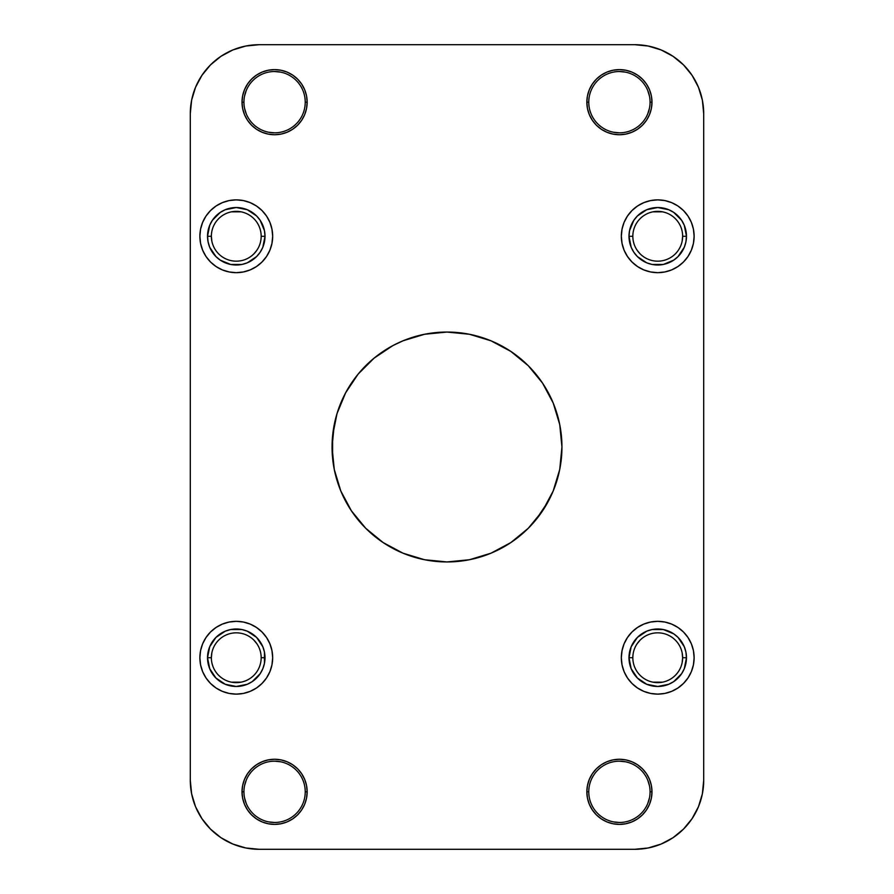 <?xml version="1.0" encoding="UTF-8"?>
<svg xmlns="http://www.w3.org/2000/svg" width="894" height="894" viewBox="0 0 894 894"><rect width="100%" height="100%" fill="white"/><g stroke="black" fill="none" stroke-linecap="round" stroke-linejoin="round"><path stroke-width="1.34" d="M243.939 791.827A30.653 30.653 0 0 0 274.581 822.48A30.653 30.653 0 0 0 305.234 791.827L307.156 791.827A32.564 32.564 0 0 1 274.581 824.391A32.564 32.564 0 0 1 242.017 791.827L243.939 791.827A30.653 30.653 0 0 1 274.581 761.174A30.653 30.653 0 0 1 305.234 791.827A30.653 30.653 0 0 1 274.581 822.48A30.653 30.653 0 0 1 243.939 791.827L242.017 791.827L242.643 798.186L244.498 804.287L247.504 809.919L251.56 814.859L256.489 818.904L262.121 821.921L268.234 823.765L274.581 824.391L280.94 823.765L287.052 821.921L292.684 818.904L297.613 814.859L301.669 809.919L304.675 804.287L306.53 798.186L307.156 791.827L306.53 785.48L304.675 779.367L301.669 773.735L297.613 768.795L292.684 764.75L287.052 761.744L280.94 759.889L274.581 759.263L268.234 759.889L262.121 761.744L256.489 764.75L251.56 768.795L247.504 773.735L244.498 779.367L242.643 785.48L242.017 791.827A32.564 32.564 0 0 1 274.581 759.263A32.564 32.564 0 0 1 307.156 791.827L305.234 791.827A30.653 30.653 0 0 0 274.581 761.174A30.653 30.653 0 0 0 243.939 791.827M588.766 791.827A30.653 30.653 0 0 0 619.419 822.48A30.653 30.653 0 0 0 650.061 791.827L651.983 791.827A32.564 32.564 0 0 1 619.419 824.391A32.564 32.564 0 0 1 586.844 791.827L588.766 791.827A30.653 30.653 0 0 1 619.419 761.174A30.653 30.653 0 0 1 650.061 791.827A30.653 30.653 0 0 1 619.419 822.48A30.653 30.653 0 0 1 588.766 791.827L586.844 791.827L587.47 798.186L589.325 804.287L592.331 809.919L596.387 814.859L601.316 818.904L606.948 821.921L613.061 823.765L619.419 824.391L625.766 823.765L631.879 821.921L637.511 818.904L642.44 814.859L646.496 809.919L649.502 804.287L651.357 798.186L651.983 791.827L651.357 785.48L649.502 779.367L646.496 773.735L642.44 768.795L637.511 764.75L631.879 761.744L625.766 759.889L619.419 759.263L613.061 759.889L606.948 761.744L601.316 764.75L596.387 768.795L592.331 773.735L589.325 779.367L587.47 785.48L586.844 791.827A32.564 32.564 0 0 1 619.419 759.263A32.564 32.564 0 0 1 651.983 791.827L650.061 791.816A30.653 30.653 0 0 0 619.419 761.174A30.653 30.653 0 0 0 588.766 791.827M588.766 102.173A30.653 30.653 0 0 0 619.419 132.826A30.653 30.653 0 0 0 650.061 102.173L651.983 102.173A32.564 32.564 0 0 1 619.419 134.737A32.564 32.564 0 0 1 586.844 102.173L588.766 102.173A30.653 30.653 0 0 1 619.419 71.52A30.653 30.653 0 0 1 650.061 102.173A30.653 30.653 0 0 1 619.419 132.826A30.653 30.653 0 0 1 588.766 102.173L586.844 102.173L587.47 108.52L589.325 114.633L592.331 120.265L596.387 125.205L601.316 129.25L606.948 132.256L613.061 134.111L619.419 134.737L625.766 134.111L631.879 132.256L637.511 129.25L642.44 125.205L646.496 120.265L649.502 114.633L651.357 108.52L651.983 102.173L651.357 95.814L649.502 89.713L646.496 84.081L642.44 79.141L637.511 75.096L631.879 72.079L625.766 70.235L619.419 69.609L613.061 70.235L606.948 72.079L601.316 75.096L596.387 79.141L592.331 84.081L589.325 89.713L587.47 95.814L586.844 102.173A32.564 32.564 0 0 1 619.419 69.609A32.564 32.564 0 0 1 651.983 102.173L650.061 102.173A30.653 30.653 0 0 0 619.419 71.52A30.653 30.653 0 0 0 588.766 102.173M243.939 102.173A30.653 30.653 0 0 0 274.581 132.826A30.653 30.653 0 0 0 305.234 102.173L307.156 102.173A32.564 32.564 0 0 1 274.581 134.737A32.564 32.564 0 0 1 242.017 102.173L243.939 102.184A30.653 30.653 0 0 1 274.581 71.52A30.653 30.653 0 0 1 305.234 102.173A30.653 30.653 0 0 1 274.581 132.826A30.653 30.653 0 0 1 243.939 102.173L242.017 102.173L242.643 108.52L244.498 114.633L247.504 120.265L251.56 125.205L256.489 129.25L262.121 132.256L268.234 134.111L274.581 134.737L280.94 134.111L287.052 132.256L292.684 129.25L297.613 125.205L301.669 120.265L304.675 114.633L306.53 108.52L307.156 102.173L306.53 95.814L304.675 89.713L301.669 84.081L297.613 79.141L292.684 75.096L287.052 72.079L280.94 70.235L274.581 69.609L268.234 70.235L262.121 72.079L256.489 75.096L251.56 79.141L247.504 84.081L244.498 89.713L242.643 95.814L242.017 102.173A32.564 32.564 0 0 1 274.581 69.609A32.564 32.564 0 0 1 307.156 102.173L305.234 102.173A30.653 30.653 0 0 0 274.581 71.52A30.653 30.653 0 0 0 243.939 102.173M211.364 236.273L207.531 236.273A28.731 28.731 0 0 1 236.273 207.531A28.731 28.731 0 0 1 265.004 236.273L262.825 247.269L260.165 252.231L256.589 256.589L247.269 262.825L241.883 264.456L230.663 264.456L220.304 260.165L215.957 256.589L209.721 247.269L208.09 241.883L207.531 236.273L209.721 225.277L212.381 220.304L220.304 212.381L225.277 209.721L236.273 207.531L247.269 209.721L256.589 215.957L260.165 220.304L264.456 230.663L265.004 236.273L261.171 236.273A24.909 24.909 0 0 0 236.273 211.364A24.909 24.909 0 0 0 211.364 236.273A24.909 24.909 0 0 0 236.273 261.171A24.909 24.909 0 0 0 261.171 236.273L265.004 236.273A28.731 28.731 0 0 1 236.273 265.004A28.731 28.731 0 0 1 207.531 236.273L211.364 236.273A24.909 24.909 0 0 1 236.273 211.364A24.909 24.909 0 0 1 261.171 236.273A24.909 24.909 0 0 1 236.273 261.171A24.909 24.909 0 0 1 211.364 236.273L211.844 241.134M632.829 236.273A24.909 24.909 0 0 0 657.727 261.171A24.909 24.909 0 0 0 682.636 236.273L686.469 236.273A28.731 28.731 0 0 1 657.727 265.004A28.731 28.731 0 0 1 628.996 236.273L632.829 236.273A24.909 24.909 0 0 1 657.727 211.364A24.909 24.909 0 0 1 682.636 236.273A24.909 24.909 0 0 1 657.727 261.171A24.909 24.909 0 0 1 632.829 236.273L628.996 236.273L629.544 230.663L633.835 220.304L637.411 215.957L646.731 209.721L657.727 207.531L668.723 209.721L673.696 212.381L681.619 220.304L684.279 225.277L686.469 236.273L685.91 241.883L684.279 247.269L678.043 256.589L673.696 260.165L663.337 264.456L652.117 264.456L646.731 262.825L637.411 256.589L633.835 252.231L631.175 247.269L628.996 236.273A28.731 28.731 0 0 1 657.727 207.531A28.731 28.731 0 0 1 686.469 236.273L682.636 236.273A24.909 24.909 0 0 0 657.727 211.364A24.909 24.909 0 0 0 632.829 236.273M682.156 662.588L682.636 657.727A24.909 24.909 0 0 0 657.727 632.829A24.909 24.909 0 0 0 632.829 657.727A24.909 24.909 0 0 0 657.727 682.636A24.909 24.909 0 0 0 682.636 657.727L686.469 657.727A28.731 28.731 0 0 1 657.727 686.469A28.731 28.731 0 0 1 628.996 657.727L632.829 657.727A24.909 24.909 0 0 1 657.727 632.829A24.909 24.909 0 0 1 682.636 657.727A24.909 24.909 0 0 1 657.727 682.636A24.909 24.909 0 0 1 632.829 657.727L628.996 657.727L631.175 646.731L637.411 637.411L646.731 631.175L652.117 629.544L663.337 629.544L673.696 633.835L678.043 637.411L684.279 646.731L685.91 652.117L686.469 657.727L684.279 668.723L681.619 673.696L673.696 681.619L668.723 684.279L657.727 686.469L646.731 684.279L637.411 678.043L631.175 668.723L628.996 657.727A28.731 28.731 0 0 1 657.727 628.996A28.731 28.731 0 0 1 686.469 657.727L682.636 657.727L682.156 652.866M211.364 657.727A24.909 24.909 0 0 0 236.273 682.636A24.909 24.909 0 0 0 261.171 657.727L265.004 657.727A28.731 28.731 0 0 1 236.273 686.469A28.731 28.731 0 0 1 207.531 657.727L211.364 657.727A24.909 24.909 0 0 1 236.273 632.829A24.909 24.909 0 0 1 261.171 657.727A24.909 24.909 0 0 1 236.273 682.636A24.909 24.909 0 0 1 211.364 657.727L207.531 657.727L209.721 646.731L215.957 637.411L225.277 631.175L230.663 629.544L241.883 629.544L247.269 631.175L256.589 637.411L262.825 646.731L264.456 652.117L264.456 663.337L262.825 668.723L260.165 673.696L252.231 681.619L247.269 684.279L236.273 686.469L225.277 684.279L215.957 678.043L209.721 668.723L207.531 657.727A28.731 28.731 0 0 1 236.273 628.996A28.731 28.731 0 0 1 265.004 657.727L261.171 657.693A24.909 24.909 0 0 0 236.273 632.829A24.909 24.909 0 0 0 211.364 657.727L211.844 652.866M272.67 657.727A36.397 36.397 0 0 1 236.273 694.124A36.397 36.397 0 0 1 199.876 657.727L200.569 664.834L202.647 671.662L206.011 677.954L210.537 683.463L216.046 687.989L222.338 691.353L229.166 693.431L236.273 694.124L243.369 693.431L250.197 691.353L256.489 687.989L262.009 683.463L266.535 677.954L269.899 671.662L271.966 664.834L272.67 657.727L271.966 650.631L269.899 643.803L266.535 637.511L262.009 631.991L256.489 627.465L250.197 624.101L243.369 622.034L236.273 621.33L229.166 622.034L222.338 624.101L216.046 627.465L210.537 631.991L206.011 637.511L202.647 643.803L200.569 650.631L199.876 657.727A36.397 36.397 0 0 1 236.273 621.33A36.397 36.397 0 0 1 272.67 657.727L271.966 664.834M272.67 236.273A36.397 36.397 0 0 1 236.273 272.67A36.397 36.397 0 0 1 199.876 236.273L200.569 243.369L202.647 250.197L206.011 256.489L210.537 262.009L216.046 266.535L222.338 269.899L229.166 271.966L236.273 272.67L243.369 271.966L250.197 269.899L256.489 266.535L262.009 262.009L266.535 256.489L269.899 250.197L271.966 243.369L272.67 236.273L271.966 229.166L269.899 222.338L266.535 216.046L262.009 210.537L256.489 206.011L250.197 202.647L243.369 200.569L236.273 199.876L229.166 200.569L222.338 202.647L216.046 206.011L210.537 210.537L206.011 216.046L202.647 222.338L200.569 229.166L199.876 236.273A36.397 36.397 0 0 1 236.273 199.876A36.397 36.397 0 0 1 272.67 236.273M694.124 657.727A36.397 36.397 0 0 1 657.727 694.124A36.397 36.397 0 0 1 621.33 657.727L622.034 664.834L624.101 671.662L627.465 677.954L631.991 683.463L637.511 687.989L643.803 691.353L650.631 693.431L657.727 694.124L664.834 693.431L671.662 691.353L677.954 687.989L683.463 683.463L687.989 677.954L691.353 671.662L693.431 664.834L694.124 657.727L693.431 650.631L691.353 643.803L687.989 637.511L683.463 631.991L677.954 627.465L671.662 624.101L664.834 622.034L657.727 621.33L650.631 622.034L643.803 624.101L637.511 627.465L631.991 631.991L627.465 637.511L624.101 643.803L622.034 650.631L621.33 657.727A36.397 36.397 0 0 1 657.727 621.33A36.397 36.397 0 0 1 694.124 657.727M694.124 236.273A36.397 36.397 0 0 1 657.727 272.67A36.397 36.397 0 0 1 621.33 236.273L622.034 243.369L624.101 250.197L627.465 256.489L631.991 262.009L637.511 266.535L643.803 269.899L650.631 271.966L657.727 272.67L664.834 271.966L671.662 269.899L677.954 266.535L683.463 262.009L687.989 256.489L691.353 250.197L693.431 243.369L694.124 236.273L693.431 229.166L691.353 222.338L687.989 216.046L683.463 210.537L677.954 206.011L671.662 202.647L664.834 200.569L657.727 199.876L650.631 200.569L643.803 202.647L637.511 206.011L631.991 210.537L627.465 216.046L624.101 222.338L622.034 229.166L621.33 236.273A36.397 36.397 0 0 1 657.727 199.876A36.397 36.397 0 0 1 694.124 236.273M556.996 480.369L559.733 469.428L561.946 447A114.946 114.946 0 0 1 447 561.946A114.946 114.946 0 0 1 332.054 447L334.267 469.428L340.804 490.985L351.431 510.854L365.724 528.276L383.146 542.569L403.015 553.196L424.572 559.733L447 561.946L469.428 559.733L490.985 553.196L510.854 542.569L528.276 528.276L542.569 510.854L553.196 490.985L559.733 469.428L561.946 447L559.733 424.572L553.196 403.015L542.569 383.146L528.276 365.724L510.854 351.431L490.985 340.804L469.428 334.267L447 332.054L424.572 334.267L403.015 340.804L392.812 345.632L374.083 358.148L358.148 374.083L345.632 392.812L337.004 413.631L332.613 435.736L332.613 458.264M190.299 113.661L190.299 780.339L190.299 113.661L191.618 100.206L195.54 87.277L201.921 75.353L210.492 64.904L220.941 56.322L232.865 49.952L245.805 46.03L259.26 44.7L634.74 44.7L259.26 44.7A68.961 68.961 0 0 0 190.299 113.661L191.618 100.206M259.26 849.3L634.74 849.3L259.26 849.3L245.805 847.97L232.865 844.048L220.941 837.678L210.492 829.096L201.921 818.647L195.54 806.723L191.618 793.794L190.299 780.339A68.961 68.961 0 0 0 259.26 849.3L245.805 847.97M702.382 793.794L703.701 780.339L703.701 113.661L703.701 780.339L702.382 793.794L698.46 806.723L692.079 818.647L683.508 829.096L673.059 837.678L661.135 844.048L648.195 847.97L634.74 849.3L648.195 847.97M634.74 44.7L648.195 46.03L661.135 49.952L673.059 56.322L683.508 64.904L692.079 75.353L698.46 87.277L702.382 100.206L703.701 113.661A68.961 68.961 0 0 0 634.74 44.7L648.195 46.03M201.921 818.647L195.54 806.723L191.618 793.794M210.492 64.904L220.941 56.322M692.079 75.353L698.46 87.277L702.382 100.206M683.508 829.096L673.059 837.678M652.866 682.156L662.588 682.156M640.115 640.115L637.02 643.892M231.412 682.156L241.134 682.156M256.98 643.892L253.885 640.115M253.885 253.885L256.98 250.108M241.134 211.844L231.412 211.844M637.02 250.108L640.115 253.885M682.156 241.134L682.636 236.273M662.588 211.844L652.866 211.844M613.429 132.234L619.419 132.826M647.737 113.907L649.48 108.152M649.48 96.194L647.737 90.439M625.398 72.112L619.419 71.52M613.429 821.888L619.419 822.48M647.737 803.561L649.48 797.806M649.48 785.848L647.737 780.093M625.398 761.766L619.419 761.174M244.52 108.152L246.263 113.907M268.602 132.234L274.581 132.826M280.571 72.112L274.581 71.52M246.263 90.439L244.52 96.194M244.52 797.806L246.263 803.561M268.602 821.888L274.581 822.48M280.571 761.766L274.581 761.174M246.263 780.093L244.52 785.848M334.267 469.428L337.004 480.369M365.724 528.276L374.083 535.852M413.631 556.996L424.572 559.733L447 561.946L469.428 559.733L480.369 556.996M528.276 528.276L535.852 519.917L548.368 501.188M337.004 413.631L334.267 424.572L332.054 447A114.946 114.946 0 0 1 447 332.054A114.946 114.946 0 0 1 561.946 447L561.387 435.736M559.733 424.572L556.996 413.631M528.276 365.724L519.917 358.148M480.369 337.004L469.428 334.267L447 332.054L424.572 334.267L413.631 337.004M365.724 365.724L358.148 374.083L345.632 392.812M683.463 210.537L677.954 206.011M664.834 200.569L657.727 199.876M622.034 229.166L621.33 236.273M621.665 662.689L622.034 664.834M650.631 693.431L657.727 694.124M687.989 677.954L688.793 676.691M272.335 231.311L271.966 229.166M243.369 200.569L236.273 199.876M206.011 216.046L205.207 217.309M210.537 683.463L216.046 687.989M229.166 693.431L236.273 694.124M703.701 780.339A68.961 68.961 0 0 1 634.74 849.3"/></g></svg>
